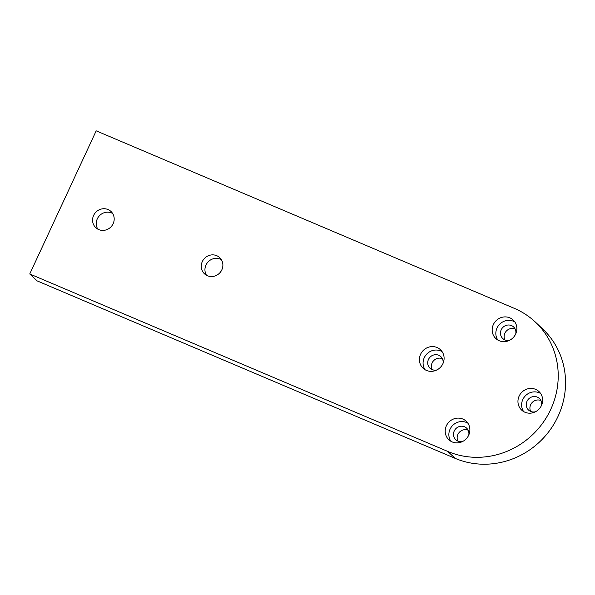 <?xml version="1.0" encoding="UTF-8"?>
<svg xmlns="http://www.w3.org/2000/svg" width="595" height="595" viewBox="0 0 595 595"><rect width="100%" height="100%" fill="white"/><g stroke="black" fill="none" stroke-linecap="round" stroke-linejoin="round"><path stroke-width="0.89" d="M206.517 275.284A11.104 10.532 133.3 0 1 208.071 261.941A11.104 10.532 133.3 0 1 221.303 259.576M221.831 269.847A11.104 10.532 133.3 0 1 204.464 273.797A11.104 10.532 133.3 0 1 204.405 258.49A11.104 10.532 133.3 0 1 219.689 257.62A11.104 10.532 133.3 0 1 221.831 269.847M97.818 229.142A11.104 10.532 133.3 0 1 99.38 215.792A11.104 10.532 133.3 0 1 112.604 213.434M113.139 223.705A11.104 10.532 133.3 0 1 95.765 227.647A11.104 10.532 133.3 0 1 95.713 212.341A11.104 10.532 133.3 0 1 110.997 211.478A11.104 10.532 133.3 0 1 113.139 223.705M523.622 411.569A12.696 12.041 133.3 0 1 525.199 396.002A12.696 12.041 133.3 0 1 540.639 393.488M541.539 405.329A7.936 7.527 -46.7 0 0 539.397 398.479A7.936 7.527 -46.7 0 0 528.486 399.096A7.936 7.527 -46.7 0 0 528.524 410.029A7.936 7.527 -46.7 0 0 530.636 411.413A7.936 7.527 -46.7 0 0 535.485 411.755M524.983 412.253A12.696 12.041 133.3 0 1 521.592 410.044A12.696 12.041 133.3 0 1 521.532 392.551A12.696 12.041 133.3 0 1 538.996 391.562A12.696 12.041 133.3 0 1 540.394 407.389A12.696 12.041 133.3 0 1 524.983 412.253M540.922 400.539A7.936 7.527 -46.7 0 0 532.146 402.547A7.936 7.527 -46.7 0 0 530.673 411.42M468.778 435.012A7.936 7.527 -46.7 0 0 466.644 428.169A7.936 7.527 -46.7 0 0 455.725 428.787A7.936 7.527 -46.7 0 0 455.763 439.72A7.936 7.527 -46.7 0 0 457.882 441.096A7.936 7.527 -46.7 0 0 462.731 441.438M468.161 430.222A7.936 7.527 -46.7 0 0 459.392 432.238A7.936 7.527 -46.7 0 0 457.912 441.111M452.222 441.944A12.696 12.041 133.3 0 1 448.838 439.735A12.696 12.041 133.3 0 1 448.771 422.242A12.696 12.041 133.3 0 1 466.235 421.253A12.696 12.041 133.3 0 1 467.633 437.08A12.696 12.041 133.3 0 1 452.222 441.944M450.861 441.252A12.696 12.041 133.3 0 1 452.438 425.693A12.696 12.041 133.3 0 1 467.878 423.179M443 363.493A7.936 7.527 -46.7 0 0 440.858 356.643A7.936 7.527 -46.7 0 0 429.947 357.26A7.936 7.527 -46.7 0 0 429.984 368.201A7.936 7.527 -46.7 0 0 432.104 369.577A7.936 7.527 -46.7 0 0 436.953 369.919M442.382 358.703A7.936 7.527 -46.7 0 0 433.614 360.711A7.936 7.527 -46.7 0 0 432.134 369.592M426.444 370.417A12.696 12.041 133.3 0 1 423.052 368.216A12.696 12.041 133.3 0 1 422.993 350.715A12.696 12.041 133.3 0 1 440.456 349.726A12.696 12.041 133.3 0 1 441.854 365.553A12.696 12.041 133.3 0 1 426.444 370.417M425.083 369.733A12.696 12.041 133.3 0 1 426.66 354.166A12.696 12.041 133.3 0 1 442.1 351.66M515.761 333.802A7.936 7.527 -46.7 0 0 513.619 326.96A7.936 7.527 -46.7 0 0 502.701 327.577A7.936 7.527 -46.7 0 0 502.745 338.51A7.936 7.527 -46.7 0 0 504.857 339.894A7.936 7.527 -46.7 0 0 509.707 340.236M515.136 329.013A7.936 7.527 -46.7 0 0 506.367 331.028A7.936 7.527 -46.7 0 0 504.887 339.901M499.198 340.734A12.696 12.041 133.3 0 1 495.813 338.525A12.696 12.041 133.3 0 1 495.754 321.032A12.696 12.041 133.3 0 1 513.217 320.043A12.696 12.041 133.3 0 1 514.615 335.87A12.696 12.041 133.3 0 1 499.198 340.734M497.837 340.05A12.696 12.041 133.3 0 1 499.413 324.483A12.696 12.041 133.3 0 1 514.861 321.969M37.083 280.87L29.75 273.968L96.189 130.84L514.244 308.322A79.336 75.238 -46.7 0 1 535.411 322.118L542.737 329.02A79.336 75.238 133.3 0 1 551.483 427.946A79.336 75.238 133.3 0 1 455.138 458.351L37.083 280.87M535.411 322.118A79.336 75.238 -46.7 0 1 544.15 421.044A79.336 75.238 -46.7 0 1 447.804 451.449L29.75 273.968M447.804 451.449L455.138 458.351"/></g></svg>
